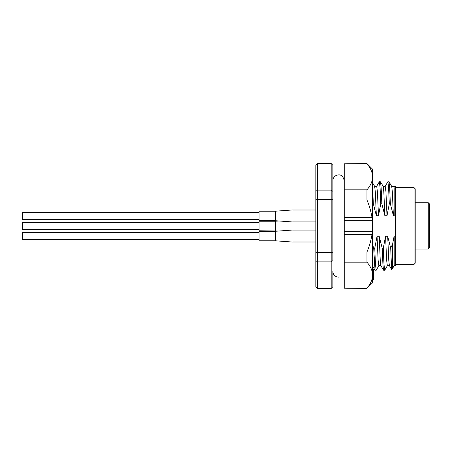 <?xml version="1.0" encoding="UTF-8"?>
<svg xmlns="http://www.w3.org/2000/svg" width="452" height="452" viewBox="0 0 452 452"><rect width="100%" height="100%" fill="white"/><g stroke="black" fill="none" stroke-linecap="round" stroke-linejoin="round"><path stroke-width="0.68" d="M415.207 249.029L428.264 249.029L428.264 202.722L429.4 203.858L429.4 247.877L429.4 221.384M429.4 203.858L429.4 210.542M429.4 247.877L428.264 249.029M390.703 248.137L391.607 269.358L392.647 268.318L392.647 243.944L390.703 248.137L387.692 236.266L385.562 236.266L383.273 248.193L383.98 264.352L384.692 270.285L387.437 265.601M372.623 203.807L373.329 203.807L372.623 187.648M374.618 186.326L376.702 186.326L377.414 191.642L378.488 215.734L380.782 203.807L380.075 187.648L379.364 181.715L376.618 186.399M380.782 203.807L381.85 203.807L381.138 187.648L380.511 181.783L379.364 181.715M383.138 186.326L385.223 186.326L385.929 191.642L387.008 215.734L389.302 203.807L388.59 187.648L387.884 181.715L385.132 186.399M389.302 203.807L390.364 203.807L389.658 187.648L389.025 181.783L387.884 181.715M384.692 270.285L383.545 270.217L382.912 264.352L382.206 248.193L383.273 248.193M378.923 265.601L376.171 270.285L375.465 264.352L374.753 248.193L373.691 248.193L372.623 244.639M376.171 270.285L375.03 270.217L373.691 248.193M395.336 236.091L394.2 236.091L394.2 265.629L395.336 265.629L395.336 215.909L394.2 215.909L393.969 185.97M380.917 265.674L378.832 265.674L378.126 260.358L377.047 236.266L374.753 248.193M383.545 270.217L380.872 265.601L380.251 260.358L379.177 236.266L377.047 236.266M389.432 265.674L387.353 265.674L386.641 260.358L385.562 236.266M391.551 269.335L389.392 265.601L388.771 260.358L387.692 236.266M390.364 203.807L393.398 215.734L394.172 215.734L394.172 188.247L393.737 186.326L391.652 186.326M393.398 215.734L392.319 191.642L391.698 186.399L389.025 181.783M387.008 215.734L384.878 215.734L383.804 191.642L383.177 186.399L380.511 181.783M378.488 215.734L376.363 215.734L375.284 191.642L374.663 186.399L372.623 182.874M394.082 236.266L394.172 238.809L394.082 236.266L392.647 243.944M393.912 185.975L394.172 188.247M382.206 248.193L379.177 236.266M381.85 203.807L384.878 215.734M373.329 203.807L376.363 215.734M394.172 238.809L393.703 239.068M394.2 186.371L395.336 186.371L395.336 215.909M415.207 191.936L415.207 226M344.238 271.42L344.238 180.585C343.232 176.534 341.339 174.642 338.559 174.901C335.107 175.24 333.22 177.133 332.881 180.58L332.881 165.251L332.881 191.36L331.175 190.117L331.175 199.434L317.553 199.434L317.553 163.545L315.846 165.251L317.553 163.545L331.175 163.545L331.175 190.117L317.553 190.117L315.846 191.36L315.846 286.749L317.553 288.455L315.846 286.749M332.881 191.36L332.881 199.886L331.175 199.434L331.175 252.566L317.553 252.566L315.846 252.114M332.881 199.886L332.881 252.114L331.175 252.566L331.175 261.883L317.553 261.883L315.846 260.64M332.881 180.58L332.881 260.64L331.175 261.883L331.175 288.455L317.553 288.455L317.553 199.434L315.846 199.886M338.559 277.099A5.678 5.678 0 0 1 332.881 271.42L332.881 286.749L331.175 288.455L332.881 286.749M315.846 165.251L315.846 259.329M414.072 187.676L414.072 264.324L415.207 263.188L415.207 188.812L414.072 187.676L395.336 187.676M331.175 163.545L332.881 165.251L331.175 163.545M372.623 279.624L373.476 279.624L373.476 270.126L372.623 270.126M373.476 270.358L372.623 270.358M373.476 270.827L372.623 270.827M373.476 271.494L372.623 271.494M373.476 272.093L372.623 272.093M373.476 272.935L372.623 272.935M373.476 273.669L372.623 273.669M373.476 274.341L372.623 274.341M373.476 274.709L372.623 274.709M373.476 274.974L372.623 274.974M373.476 275.048L372.623 275.172C372.459 270.652 370.567 266.318 366.945 262.16L366.945 252.018C369.352 246.391 371.036 240.56 371.99 234.515L344.238 234.515L344.238 220.322L372.623 220.322L372.623 169.223L366.945 163.545L344.238 163.822L366.945 163.545M373.476 275.946L372.623 275.946M373.476 276.697L372.623 276.697M373.476 278.195L372.623 278.195M373.476 279.121L372.623 279.121M372.623 278.991L373.476 278.991M373.476 279.5L372.623 279.5M373.476 270.126L373.476 269.601L372.623 269.601M373.476 269.844L372.623 269.844M366.945 252.018L344.238 252.018L344.238 262.16L344.238 234.515M366.945 262.16L344.238 262.16L344.238 288.178L366.945 288.178C370.567 284.02 372.459 279.686 372.623 275.172C372.459 279.686 370.567 284.02 366.945 288.178L372.623 282.777L372.623 218.045L371.99 217.485L344.238 217.485L344.238 189.84L344.238 199.982L366.945 199.982L366.945 189.84C370.572 185.693 372.465 181.354 372.623 176.828C372.459 172.314 370.567 167.98 366.945 163.822M372.623 233.955L371.99 234.515M371.99 217.485C371.036 211.44 369.352 205.609 366.945 199.982M372.623 231.678L344.238 231.678L344.238 217.485M344.238 288.178L366.945 288.455M344.238 163.822L344.238 189.84L366.945 189.84M22.6 212.429L259.069 212.429L22.6 212.429L22.6 219.497L259.069 219.497M22.6 232.503L259.069 232.503L22.6 232.503L22.6 239.571L259.069 239.571M259.069 229.531L22.6 229.531L22.6 222.469L259.069 222.469M259.069 211.191L275.539 211.191L275.539 220.734L259.069 220.734L259.069 211.191L275.539 211.191L292.003 209.999L292.003 242.001L315.846 242.001M275.539 240.809L275.539 231.266L259.069 231.266L259.069 240.809L275.539 240.809L292.003 242.001M275.539 220.734L292.003 221.926L315.846 221.926M275.539 230.769L275.539 221.231L259.069 221.231L259.069 230.769L278.98 231.017M428.264 202.722L415.207 202.722M393.901 185.97L393.647 186.399M372.358 265.601L375.03 270.217M394.2 265.629L392.647 268.318M414.072 264.324L395.336 264.324M275.539 231.266L292.003 230.074L315.846 230.074M292.003 209.999L315.846 209.999L292.003 209.999L275.539 211.191M275.539 221.231L278.98 220.983"/></g></svg>
